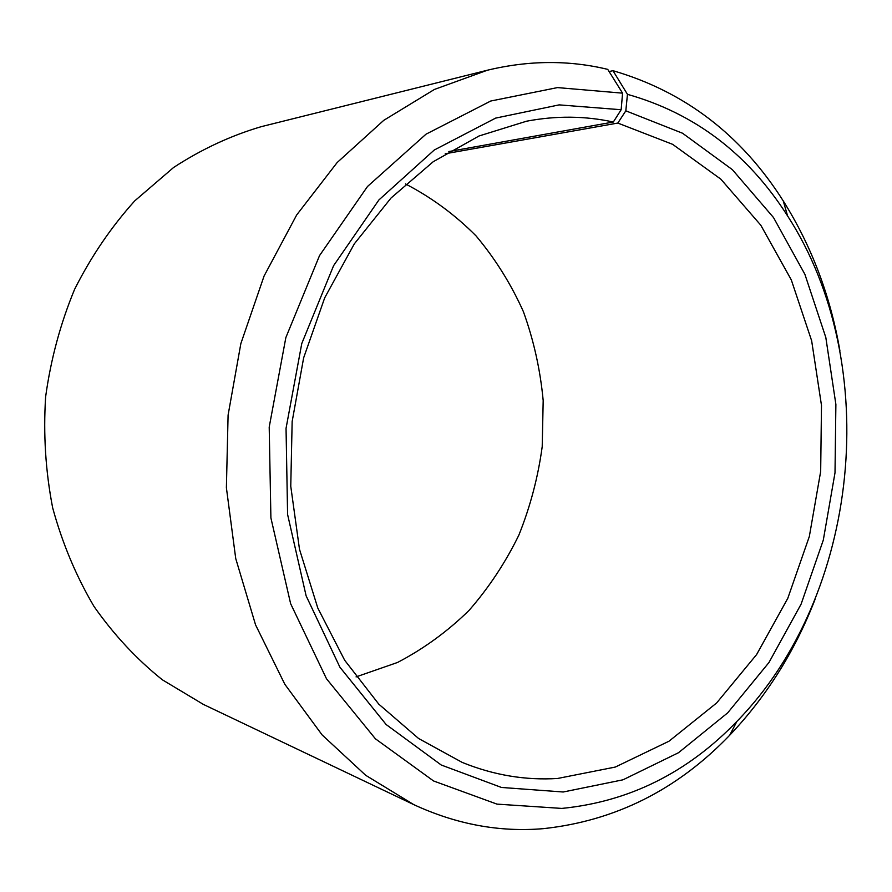 <?xml version="1.0" encoding="UTF-8"?>
<svg xmlns="http://www.w3.org/2000/svg" width="892" height="892" viewBox="0 0 892 892"><rect width="100%" height="100%" fill="white"/><g stroke="black" fill="none" stroke-linecap="round" stroke-linejoin="round"><path stroke-width="1.34" d="M356.064 676.894L397.564 662.455C423.756 648.763 447.583 631.424 469.014 610.44C488.816 587.739 505.43 562.651 518.843 535.167C530.272 506.712 538.066 477.187 542.213 446.613L543.183 400.597C540.329 369.946 533.75 340.32 523.414 311.698C511.027 284.035 495.261 258.791 476.094 235.945C455.176 214.86 431.65 197.533 405.503 183.942M487.389 70.223L434.449 89.434L383.738 120.353L337.165 162.534L296.679 214.961L264.077 276.029L240.851 343.598L228.096 415.103L226.39 487.712L235.733 558.548L255.569 624.879L284.838 684.298L322.09 734.897L365.664 775.271L413.732 804.606L203.409 704.424L162.422 679.849C136.777 659.344 113.998 634.903 94.061 606.538C76.154 576.221 62.362 543.328 52.673 507.871C45.592 471.455 43.24 434.426 45.626 396.806C50.766 359.454 60.411 323.629 74.594 289.342C91.129 256.517 111.188 227.025 134.748 200.867L173.594 167.484C201.637 149.209 230.894 135.595 261.356 126.642L487.389 70.223C528.778 60.266 568.895 59.987 607.742 69.375L622.571 93.158L621.155 109.738L613.317 122.026C585.185 115.882 556.285 115.592 526.626 121.189L479.026 135.985L433.222 161.72L391.053 197.991L354.314 243.85L324.71 297.805L303.648 357.826L292.152 421.526L290.759 486.24L299.489 549.26L317.786 608.009L344.68 660.258L378.821 704.178L418.593 738.498L462.301 762.459C493.666 775.159 525.421 780.489 557.6 778.471L615.302 767.053L668.989 741.219L716.622 702.974L756.606 654.572L787.792 598.309L809.334 536.482L820.673 471.422L821.487 405.403L811.653 340.766L791.293 279.876L760.787 225.185L720.859 179.18L672.657 144.348L617.822 123.063L445.219 153.758M621.155 109.738L559.15 104.877L495.651 118.101L434.259 150.012L378.91 199.942L333.586 265.693L301.775 343.52L286.042 428.372L287.592 514.461L306.123 595.845L339.93 667.249L386.136 724.527L441.228 765.001L501.46 787.458L563.209 791.996L622.995 779.809L678.511 752.714L727.694 712.842L768.949 662.533L801.094 604.163L823.294 540.117L835.012 472.749L835.882 404.399L825.814 337.455L804.896 274.323L773.498 217.525L732.343 169.636L682.558 133.243L625.827 110.831L617.822 123.063M622.571 93.158L557.511 87.594L490.723 101.03L425.986 134.201L367.504 186.484L319.537 255.591L285.853 337.589L269.206 427.101L270.9 517.895L290.625 603.661L326.483 678.745L375.387 738.777L433.545 780.957L496.955 804.116L561.815 808.42C629.083 801.73 687.431 772.74 736.87 721.438C860.356 595.232 883.537 364.137 787.58 215.909C748.053 153.848 694.678 113.329 627.455 94.34L625.827 110.831M413.732 804.606C456.303 824.342 499.509 832.359 543.34 828.657C615.235 820.908 677.351 789.766 729.701 735.231C766.44 696.585 794.872 651.35 814.998 599.513M609.091 71.55L612.971 70.691L627.455 94.34M839.929 350.935C830.497 296.133 811.62 246.147 783.288 200.979C741.475 135.038 684.699 91.608 612.971 70.691M613.317 122.026L448.843 151.54M787.58 215.909L783.288 200.979M736.87 721.438L729.701 735.231"/></g></svg>
